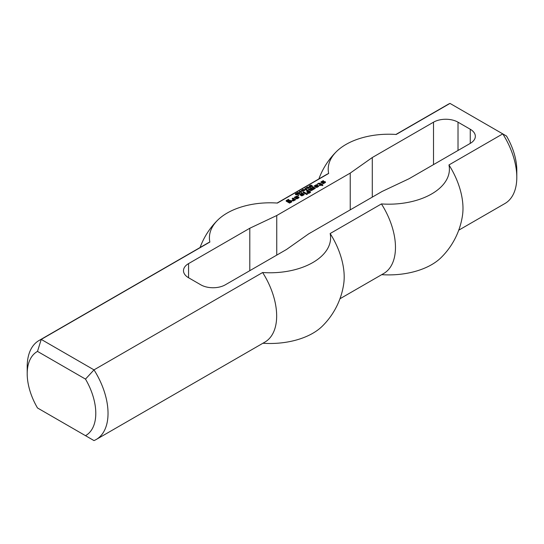 <?xml version="1.0" encoding="UTF-8"?>
<svg xmlns="http://www.w3.org/2000/svg" width="544" height="544" viewBox="0 0 544 544"><rect width="100%" height="100%" fill="white"/><g stroke="black" fill="none" stroke-linecap="round" stroke-linejoin="round"><path stroke-width="0.82" d="M310.488 186.816L309.856 186.456L309.169 186.952L310.488 187.054M309.169 186.952L309.169 187.326M309.652 186.334L309.169 185.79L310.923 186.803L309.373 187.388L308.842 186.98L309.652 186.572M308.842 187.687L309.203 187.299M305.959 188.503L306.619 188.122L305.959 188.503M304.803 190.339L303.049 189.326L304.803 190.339M303.797 190.482L302.416 189.686L304.395 190.57L301.859 190.448L303.015 191.372L301.26 190.359L303.797 190.672M299.554 192.923L299.724 192.528L299.73 193.276L297.969 192.256L299.554 193.174M299.724 192.528L299.764 193.256M299.608 192.726L299.608 193.208M297.35 192.739L297.874 192.841L296.997 192.984L297.058 193.446L298.207 193.079L298.935 193.698L298.064 194.201L298.561 193.678L298.18 193.351L297.412 193.739L296.575 193.276L297.35 192.909M296.82 193.589L297.35 193.446M296.82 192.882L296.82 193.576M296.854 193.208L296.854 193.596M321.973 184.579L322.973 185.157L322.286 185.654L320.946 185.076L319.743 185.667L319.314 185.32L320.341 184.627L319.056 183.886L317.172 184.185L318.798 183.144L319.573 183.192L322.313 184.185L321.973 185.286L322.449 185.558M321.885 183.933L321.973 184.695M321.715 183.933L321.885 184.64M321.375 184.137L321.375 184.838L321.715 184.64M321.198 184.137L321.375 184.838M319.573 183.192L319.573 183.899L321.198 184.838M318.798 183.144L318.798 183.852L319.573 183.899M320.341 184.729L320.341 185.422M316.656 185.864L316.146 186.558L316.744 186.81L317.512 186.259L316.146 185.47L314.684 186.211L314.085 185.966L316.744 184.824L318.628 185.919L318.546 186.463L316.914 187.401L314.942 186.857L316.486 185.864L316.656 186.164M316.486 185.864L316.486 186.266M315.466 187.163L316.146 186.769M316.744 184.824L316.744 185.531L318.444 186.517M315.799 184.878L315.799 185.572M316.295 185.558L316.744 185.531M317.512 186.361L317.512 187.054M316.744 186.81L316.744 187.408M316.574 186.81L316.574 187.422M316.146 186.558L316.418 187.428M316.146 186.463L316.146 187.265M312.8 186.708L315.37 188.292L311.515 190.522L310.481 190.522L308.339 189.285L309.196 188.788L311.168 189.924L312.113 189.482L310.141 188.244L310.828 187.748L312.97 188.884L313.915 188.442L311.943 187.204L312.63 186.708L312.8 187.415L314.847 188.598M312.63 186.708L312.8 187.415M313.915 188.442L313.915 189.135M313.14 188.884L313.14 189.577M312.97 188.884L313.12 189.591M310.998 187.748L310.998 188.455L312.97 189.591M310.828 187.748L310.998 188.455M312.113 189.482L312.113 190.176M311.338 189.924L311.338 190.522M311.168 189.924L311.168 190.522M309.196 188.788L309.196 189.496L310.971 190.522M309.026 188.788L309.196 189.496M296.766 196.955L297.622 196.459L298.996 197.254L298.908 197.798L297.282 198.737L296.337 198.784L294.454 197.696L294.535 197.152L297.106 196.16L297.364 196.411L295.739 197.35L296.936 198.043L297.711 197.499L296.766 196.955M297.711 197.601L297.711 198.308L296.936 198.75L296.936 198.043M296.766 198.043L296.936 198.75M295.739 197.452L295.739 198.159L296.766 198.75M295.739 197.35L295.739 198.159M297.106 196.16L297.106 196.561M296.167 196.214L296.514 196.901M294.535 197.152L294.535 197.744M294.637 197.805L296.167 196.921M297.622 196.459L297.622 197.166L298.812 197.853M297.452 196.459L297.622 197.166M303.797 191.903L305.939 193.242L305.082 193.637L302.94 192.399L303.797 191.903L303.797 192.61L305.415 193.548M303.627 191.903L303.797 192.61M302.165 194.235L301.655 194.929L302.253 195.174L303.022 194.63L301.655 193.834L300.193 194.582L299.594 194.33L302.253 193.195L304.137 194.283L304.055 194.827L301.485 195.82L300.451 195.126L302.165 194.528M301.995 194.235L301.995 194.63M300.982 195.527L301.655 195.14M302.253 193.195L302.253 193.902L303.953 194.881M301.308 193.242L301.308 193.936M301.804 193.922L302.253 193.902M303.022 194.725L303.022 195.418M302.253 195.174L302.253 195.779M302.083 195.174L302.083 195.786M301.655 194.929L301.934 195.792M301.655 194.827L301.655 195.636M289.394 201.015L288.619 201.457L287.851 201.015L290.081 200.321L291.706 201.26L291.795 201.906L289.564 203.096L286.219 201.164L286.13 200.62L288.449 199.383L288.878 199.73L287.164 200.818L289.564 202.205L290.591 201.606L289.394 201.015M290.591 201.708L290.591 202.416L289.734 202.912L289.734 202.205M289.564 202.205L289.734 202.912M287.164 200.818L287.164 201.525L289.564 202.912M287.164 200.716L287.164 201.525M288.449 199.383L288.449 199.974M288.279 199.383L288.279 200.076M286.314 201.219L287.164 200.729M291.706 201.26L291.706 201.953M290.081 200.321L290.081 201.028L291.693 201.96M289.048 200.321L289.367 201.028M289.585 201.028L290.081 201.028M288.374 201.416L289.048 201.028M306.626 193.542L307.482 194.031L306.796 194.528L305.769 194.031L306.626 193.542L306.959 194.439M306.456 193.542L306.626 194.249M298.479 194.976L298.908 195.323L297.792 195.371L298.479 194.976L298.479 195.568M298.309 194.976L298.309 195.616M320.946 181.907L320.946 182.403L320.946 181.907L323.258 180.669L323.687 181.016L322.055 182.152L324.802 181.56L325.305 182.56M323.857 181.608L323.857 182.104M324.285 182.294L324.802 182.267M322.66 182.301L322.66 182.696M322.32 182.308L322.32 182.798M322.055 182.152L322.055 182.798M323.258 180.669L323.258 181.261M323.088 180.669L323.088 181.363M321.13 182.505L322.055 181.968M324.802 181.56L325.489 181.954L325.4 182.498L323.347 183.688L322.742 183.342L324.285 182.451L324.027 182.104L322.49 182.798L320.946 182.403M324.285 182.451L324.285 183.144M307.224 189.924L310.529 191.821L310.481 192.399L308.856 193.344L307.394 193.093L309.543 192.25L308.509 191.658L307.312 192.25L306.714 192.005L307.741 191.311L306.367 190.42L307.054 189.924L307.224 190.631L310.393 192.454M307.054 189.924L307.224 190.631M307.741 191.311L307.741 192.005M309.543 192.352L309.543 192.943M308.768 192.794L308.768 193.344M308.598 192.794L308.598 193.358M308.258 192.596L308.36 193.365M308.081 192.596L308.258 193.304M293.08 198.091L295.65 199.675L293.508 200.913L291.795 200.423L293.937 199.777L292.135 198.635L292.91 198.091L293.08 198.798L295.127 199.981M292.91 198.091L293.08 198.798M293.937 199.777L293.937 200.484L293.25 200.879L293.25 200.172M293.08 200.172L293.25 200.879M292.652 199.927L293.08 200.879M292.482 199.927L292.652 200.634M301.267 192.039L300.111 191.359L299.608 191.644L301.152 192.426M299.717 191.42L299.608 191.998M300.118 191.189L301.546 192.107L299.86 192.161L299.322 191.563L300.118 191.359M299.54 192.025L300.118 191.896M299.54 191.318L299.54 191.944M301.009 192.209L301.444 192.535M301.063 191.332L301.723 190.951L301.063 191.332M296.126 194.351L297.194 194.398L296.269 194.147L296.126 194.711M295.542 193.882L295.943 194.378L296.657 193.882L297.493 194.378L296.861 194.827L295.814 194.555L295.263 193.902L295.95 193.521L295.542 194.378M295.501 193.65L295.501 194.344L295.95 194.228M297.221 194.038L297.221 194.718M296.657 194.589L297.221 194.745M295.95 194.181L295.95 194.63L295.95 194.181M295.95 193.521L296.426 193.616L295.929 193.684M306.265 189.251L305.64 188.89L304.953 189.387L306.265 189.489M304.953 189.387L304.953 189.761M305.436 188.768L304.953 188.224L306.707 189.237L305.15 189.822L304.626 189.414L305.436 189.013M304.626 190.121L304.987 189.74M308.693 187.653L307.319 186.857L309.291 187.741L306.755 187.619L307.911 188.544L306.156 187.53L308.693 187.843M311.998 186.572L311.998 185.864L311.576 186.388L310.801 186.306L311.909 185.728L309.801 185.694L311.039 185.191M311.039 185.001L310.087 185.64L311.834 185.497L312.29 185.776L311.984 186.225M312.12 185.592L312.12 186.136M310.128 185.49L310.087 185.939M470.261 143.392L470.261 129.254A17.32 10.003 0 0 1 475.334 136.32A17.32 10.003 0 0 1 470.261 143.392L409.02 178.752L382.078 191.474L308.591 233.906L286.545 249.458L225.304 284.818A17.32 10.003 180 0 1 200.811 284.818L188.564 277.746A17.32 10.003 180 0 1 183.491 270.674A17.32 10.003 180 0 1 188.564 263.602L249.798 228.249L276.746 215.519L350.234 173.094L372.28 157.536L433.514 122.182L433.514 164.608M470.261 129.254L458.014 122.182A17.32 10.003 0 0 0 433.514 122.182M209.862 242.053A60.595 34.986 0 0 1 217.716 220.116A60.595 34.986 0 0 1 277.392 203.068L328.664 173.468A60.595 34.986 180 0 1 336.518 151.524A60.595 34.986 180 0 1 396.195 134.477L450.004 103.414L502.765 133.878L448.956 164.941A60.595 34.986 180 0 1 381.432 203.925L330.154 233.532A60.595 34.986 0 0 1 262.63 272.517L93.996 369.872L41.235 339.408A57.161 33 -120 0 0 39.039 340.496A57.161 33 -120 0 0 27.2 366.663L27.2 373.735A48.498 28.002 60 0 1 37.495 351.397L41.235 339.408L209.862 242.053A57.161 33 -120 0 0 207.665 243.141L39.039 340.496M516.8 177.337A57.161 33 60 0 0 502.765 133.878L506.505 136.034A48.498 28.002 -120 0 1 516.8 170.265L516.8 177.337A57.161 33 60 0 1 504.961 203.504L458.742 230.187M395.916 134.456L447.8 104.502A57.161 33 60 0 1 450.004 103.414M381.711 274.659A60.595 34.986 0 0 0 441.102 257.591A74.48 74.48 0 0 0 462.516 215.261A57.161 33 -120 0 0 448.956 164.941M37.495 351.397L85.496 379.107A48.498 28.002 60 0 1 85.496 435.676L37.495 407.966A48.498 28.002 60 0 1 27.2 373.735M41.235 410.122L37.495 407.966M85.496 379.107L93.996 369.872A57.161 33 -120 0 1 96.2 439.498A57.161 33 -120 0 1 93.996 440.586L85.496 435.676M330.154 233.532A57.161 33 -120 0 1 343.72 283.852A74.48 74.48 0 0 1 322.306 326.182A60.595 34.986 180 0 1 262.908 343.25M350.234 209.862L350.234 173.094M372.28 197.132L372.28 157.536M328.664 173.468A57.161 33 -120 0 0 326.468 174.549L277.114 203.048M339.939 298.778L383.629 273.557A57.161 33 -120 0 0 381.432 203.925M276.746 255.116L276.746 215.519M249.798 270.674L249.798 228.249M96.2 439.498L264.826 342.142A57.161 33 -120 0 0 262.63 272.517M458.014 150.464L458.014 122.182M188.564 263.602L188.564 277.746M299.819 193.718L299.819 193.011M297.99 193.95L297.99 193.242M301.267 192.794L301.267 192.086M299.601 192.284L299.601 191.576M295.528 194.657L295.528 193.95M310.087 186.306L310.087 185.599M336.518 151.524A74.48 74.48 0 0 0 318.879 178.935M217.716 220.116A74.48 74.48 0 0 0 200.076 247.52"/></g></svg>
